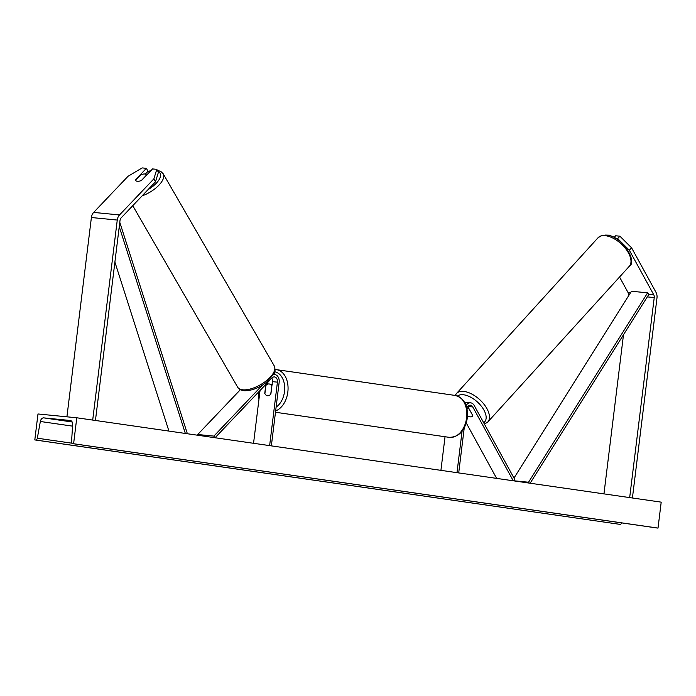 <?xml version="1.0" encoding="UTF-8"?>
<svg xmlns="http://www.w3.org/2000/svg" width="696" height="696" viewBox="0 0 696 696"><rect width="100%" height="100%" fill="white"/><g stroke="black" fill="none" stroke-linecap="round" stroke-linejoin="round"><path stroke-width="1.04" d="M629.315 250.195L617.648 238.589L619.918 236.196L631.585 247.811L629.315 250.195L653.753 294.782A3.802 2.775 -84.4 0 1 654.231 297.575L629.671 497.597M615.621 238.389L617.648 238.589M619.544 277.017L627.888 292.242A3.802 2.775 -84.4 0 1 628.366 295.026L628.201 296.409M604.955 235.074L609.513 235.178L609.078 235.64M631.585 247.811L656.032 292.398A7.604 5.551 -84.4 0 1 656.981 297.966L632.42 497.988M623.494 334.733L603.954 493.882M614.002 237.519L615.664 235.779L619.918 236.196M609.896 235.866L609.513 235.178M156.8 169.346L153.877 178.855L155.495 181.804L158.418 172.295L156.8 169.346L152.537 168.928L141.706 180.308A5.942 2.775 151.3 0 1 137.39 181.317A5.942 2.775 151.3 0 1 135.729 180.438A5.942 2.775 151.3 0 1 135.563 179.707L146.395 168.328L142.132 167.91L128.012 176.314L93.664 212.411A7.604 5.551 95.6 0 0 91.394 217.517L66.92 416.817M155.495 181.804L121.139 217.9A3.802 2.775 95.6 0 0 120.008 220.458L95.448 420.48M145.307 174.113L148.013 171.277L146.395 168.328M153.877 178.855L119.529 214.951A7.604 5.551 95.6 0 0 117.259 220.058L92.698 420.079M262.366 385.149L213.881 436.105L197.716 434.513L240.381 389.682M198.151 435.305L197.716 434.513M214.76 437.706L213.881 436.105M269.63 445.623L277.426 382.147A4.759 3.471 95.6 0 0 274.45 376.919A4.759 3.471 95.6 0 0 271.962 377.963L215.081 437.749M271.797 378.145A4.759 3.471 -84.4 0 1 272.414 381.66L270.901 393.98A5.942 4.063 98.2 0 1 267.447 395.728A5.942 4.063 98.2 0 1 264.758 393.379L265.863 384.383M271.353 445.875L279.148 382.4A7.134 5.211 95.6 0 0 274.685 374.552A7.134 5.211 95.6 0 0 273.467 374.631M253.553 443.3L260.043 390.5M267.873 382.269L267.638 384.149M466.068 405.481A7.134 5.211 -84.4 0 1 470.635 402.836A7.134 5.211 -84.4 0 1 474.202 405.464L514.805 479.544L513.578 480.832M466.277 422.994L496.648 478.396M466.842 408.03A4.759 3.471 -84.4 0 1 470.4 405.202A4.759 3.471 -84.4 0 1 472.775 406.951L513.257 480.788M467.538 415.773A5.942 3.123 -137.7 0 0 470.566 416.869A5.942 2.967 -136.4 0 0 472.349 416.356A5.942 2.967 -136.4 0 0 472.758 415.555L467.764 406.464A4.759 3.471 95.6 0 0 467.755 406.438M458.707 472.915L464.232 427.918M456.985 472.671L462.074 431.233M440.916 470.348L445.04 436.74M470.635 402.836L465.624 402.349A7.134 5.211 95.6 0 0 464.632 402.384M271.71 386.036A5.942 4.063 -81.8 0 0 269.152 383.966A5.942 4.063 -81.8 0 0 265.889 385.471L264.889 393.658A5.942 4.063 -81.8 0 0 267.447 395.728A5.942 4.063 -81.8 0 0 270.709 394.223L271.875 386.062M472.749 415.564L469.295 409.239A5.942 3.123 -137.7 0 0 466.877 407.943M470.566 416.869A5.942 3.123 -137.7 0 0 472.393 416.304M76.786 417.783L73.602 443.735L72.776 443.656A2.14 1.462 98.2 0 1 72.732 443.648A2.14 1.462 98.2 0 1 71.566 441.569L72.654 424.656A4.28 2.923 -81.8 0 0 70.322 420.497A4.28 2.923 -81.8 0 0 70.235 420.488L43.726 417.878A4.28 2.923 -81.8 0 0 40.351 421.489L37.314 438.202A2.14 1.462 98.2 0 1 35.627 440.002L34.8 439.924L37.984 413.972L76.786 417.783L661.2 502.147L658.016 528.09L657.189 528.012A2.14 1.462 98.2 0 1 657.146 528.012A2.14 1.462 98.2 0 1 657.102 528.003M71.444 421.028L59.995 419.81L71.662 421.245M73.602 443.735L658.016 528.09M34.8 439.924L620.04 524.366A2.14 1.462 98.2 0 0 621.65 522.887M146.386 175.392L146.325 175.296A5.942 2.619 -30 0 0 146.169 174.739A5.942 2.619 -30 0 0 144.568 173.983A5.942 2.619 -30 0 0 140.644 174.957L135.711 180.142A5.942 2.619 -30 0 0 135.816 180.569M146.325 175.296L141.427 180.438M513.996 478.056L631.446 291.241L647.611 292.833L648.907 294.312L530.135 483.224M513.648 480.762L528.542 482.232L529.317 483.111M647.611 292.833L528.542 482.232M114.901 262.061L168.928 431.085M119.242 226.67L185.345 433.46M119.782 222.276L187.12 432.947L186.163 433.573M627.888 292.242L630.646 292.511M648.907 294.312L653.753 294.782M628.366 295.026L629.027 295.095M647.289 296.887L654.231 297.575M91.394 217.517L117.259 220.058M93.664 212.411L119.529 214.951M272.414 381.66L277.426 382.147M467.764 406.464L472.775 406.951M466.607 417.809A21.158 14.451 -81.8 0 0 455.245 395.45C464.206 398.138 468.234 405.637 467.347 417.939C465.05 430.702 458.995 437.166 449.198 437.34A21.158 14.451 -81.8 0 0 466.607 417.809M455.245 395.45L276.477 369.654A21.158 14.451 98.2 0 1 287.84 392.005A21.158 14.451 98.2 0 1 275.642 410.927M276.103 407.134A18.783 12.824 -81.8 0 0 284.507 391.596A18.783 12.824 -81.8 0 0 274.729 371.803M258.773 391.839A18.783 12.824 -81.8 0 0 259.216 397.19M604.659 235.631A21.158 11.11 -137.7 0 0 597.995 237.806L601.3 235.657L605.825 235.1C621.615 234.856 637.962 261.809 629.315 266.264A21.158 11.11 -137.7 0 0 625.295 248.237A21.158 11.11 -137.7 0 0 604.659 235.631M597.995 237.806L456.463 393.536A21.158 11.11 42.3 0 1 463.127 391.361A21.158 11.11 42.3 0 1 483.763 403.967A21.158 11.11 42.3 0 1 487.783 421.993L629.315 266.264M483.677 422.742A18.783 9.857 -137.7 0 0 481.823 406.829A18.783 9.857 -137.7 0 0 462.779 394.702A18.783 9.857 -137.7 0 0 457.516 396.033M43.726 417.878L72.166 421.985M72.776 443.656L657.189 528.012M35.627 440.002L620.04 524.366M37.314 438.202L72.001 443.204M40.351 421.489L72.558 426.135M157.879 171.329A18.783 8.265 150 0 1 148.083 189.59M142.08 195.898A21.158 9.309 -30 0 0 163.186 173.782L160.811 171.451L157.322 170.311M163.186 173.782L274.294 365.974A21.158 9.309 150 0 1 265.759 381.208A21.158 9.309 150 0 1 243.339 389.856A21.158 9.309 150 0 1 237.658 387.159L132.753 205.694M147.413 171.903A18.783 8.265 150 0 1 150.458 171.112M273.572 374.448L274.685 374.552M276.477 369.654L275.129 369.541M449.198 437.34L275.477 412.258M272.588 384.462L269.152 383.966M258.103 392.535L258.947 399.4M456.463 393.536L455.193 395.45M484.451 424.16L487.783 421.993M657.146 528.012L72.732 443.648M274.294 365.974C275.416 370.168 275.251 372.856 273.789 374.056L266.446 382.304C258.982 387.933 251.7 390.743 244.618 390.734C240.955 390.334 238.632 389.142 237.658 387.159M146.482 175.288L146.169 174.739M150.884 170.668L147.83 171.46"/></g></svg>
